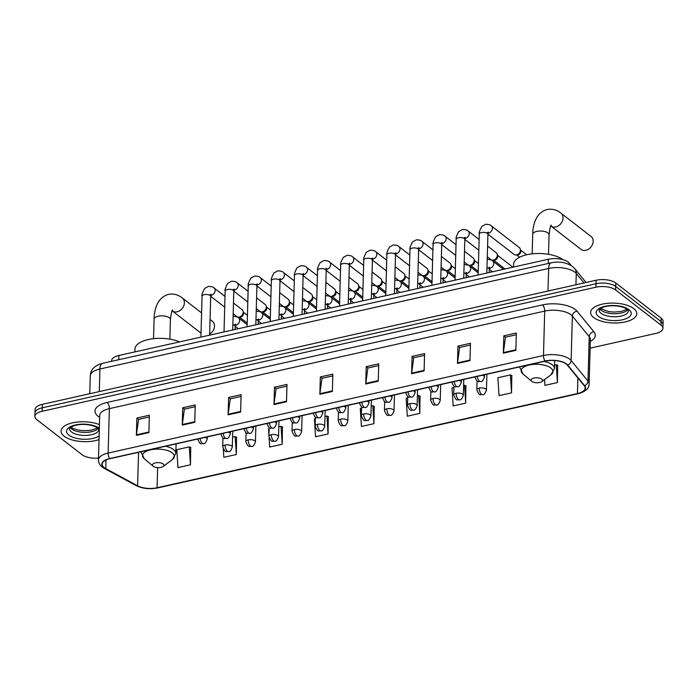 <?xml version="1.0" encoding="UTF-8"?>
<svg xmlns="http://www.w3.org/2000/svg" width="698" height="698" viewBox="0 0 698 698"><rect width="100%" height="100%" fill="white"/><g stroke="black" fill="none" stroke-linecap="round" stroke-linejoin="round"><path stroke-width="1.05" d="M111.619 361.311L111.636 360.639A14.422 6.212 1.6 0 1 118.887 355.491L548.384 259.255A14.422 6.212 1.6 0 1 569.114 263.006L571.2 265.554M590.124 348.154L655.658 333.469A14.422 6.212 -178.4 0 0 662.908 328.322L663.1 321.377A14.422 6.212 -178.4 0 0 661.189 318.175L615.793 283.004A14.422 6.212 -178.4 0 0 596.118 280.256L42.342 404.343A14.422 6.212 -178.4 0 0 35.092 409.49L34.996 412.963A14.422 6.212 -178.4 0 1 42.246 407.815A14.422 6.212 -178.4 0 0 34.996 412.963L34.9 416.436A14.422 6.212 -178.4 0 0 36.811 419.638L82.207 454.799A14.422 6.212 -178.4 0 0 98.514 458.08M662.908 328.322A14.422 6.212 -178.4 0 0 660.997 325.111L615.601 289.949A14.422 6.212 -178.4 0 0 595.926 287.201L596.022 283.728L42.246 407.815L596.022 283.728A14.422 6.212 -178.4 0 1 615.697 286.477A14.422 6.212 -178.4 0 0 596.022 283.728L596.118 280.256M660.997 325.111L661.093 321.638L615.697 286.477L661.093 321.638A14.422 6.212 -178.4 0 1 663.004 324.849A14.422 6.212 -178.4 0 0 661.093 321.638L661.189 318.175M64.094 436.198A23.078 9.938 -178.4 0 0 99.029 439.627A23.078 9.938 -178.4 0 1 64.094 436.198A23.078 9.938 -178.4 0 1 61.04 431.067A23.078 9.938 -178.4 0 0 64.094 436.198M593.684 317.529A23.078 9.938 -178.4 0 0 619.501 322.79A23.078 9.938 -178.4 0 0 636.768 313.69A23.078 9.938 -178.4 0 0 633.714 308.56A23.078 9.938 -178.4 0 0 607.897 303.29A23.078 9.938 -178.4 0 0 590.63 312.399A23.078 9.938 -178.4 0 0 593.684 317.529A23.078 9.938 -178.4 0 0 619.501 322.79A23.078 9.938 -178.4 0 0 636.768 313.69A23.078 9.938 -178.4 0 0 633.714 308.56A23.078 9.938 -178.4 0 0 607.897 303.29A23.078 9.938 -178.4 0 0 590.63 312.399A23.078 9.938 -178.4 0 0 593.684 317.529M104.22 467.616A15.382 6.622 1.6 0 1 102.187 464.196A15.382 6.622 1.6 0 1 109.918 458.708L545.269 361.154A15.382 6.622 1.6 0 1 567.387 365.167L584.252 385.724A15.382 6.622 1.6 0 1 585.16 388.071A15.382 6.622 1.6 0 1 577.429 393.559L157.085 487.745A15.382 6.622 1.6 0 1 137.619 485.799L105.756 468.602A15.382 6.622 1.6 0 1 104.22 467.616M103.889 467.695A15.766 6.788 -178.4 0 0 105.459 468.698L137.323 485.895A15.766 6.788 -178.4 0 0 157.277 487.893L577.621 393.707A15.766 6.788 -178.4 0 0 584.619 385.671L567.744 365.115A15.766 6.788 -178.4 0 0 545.077 361.006L109.726 458.56A15.766 6.788 -178.4 0 0 103.889 467.695M515.857 350.361L516.337 333.016L503.825 335.817L503.345 353.171L515.857 350.361M516.293 334.761L505.474 337.186L503.389 352.586A3.848 1.762 77.4 0 0 503.345 353.171M505.561 337.16L503.825 335.817M469.981 360.639L470.469 343.294L457.958 346.095L457.469 363.449L469.981 360.639M470.417 345.039L459.598 347.464L457.522 362.864A3.848 1.762 77.4 0 0 457.469 363.449M459.694 347.438L457.958 346.095M424.114 370.917L424.593 353.572L412.09 356.373L411.602 373.727L424.114 370.917M424.55 355.317L413.731 357.742L411.646 373.142A3.848 1.762 77.4 0 0 411.602 373.727M413.818 357.716L412.09 356.373M378.246 381.195L378.726 363.85L366.214 366.651L365.735 384.005L378.246 381.195M378.682 365.595L367.863 368.021L365.778 383.42A3.848 1.762 77.4 0 0 365.735 384.005M367.951 367.994L366.214 366.651M148.892 432.594L149.381 415.24L136.869 418.041L136.38 435.395L148.892 432.594M149.328 416.985L138.509 419.411L136.424 434.81A3.848 1.762 77.4 0 0 136.38 435.395M138.605 419.385L136.869 418.041M194.759 422.316L195.248 404.962L182.736 407.763L182.257 425.117L194.759 422.316M195.196 406.707L184.385 409.133L182.3 424.532A3.848 1.762 77.4 0 0 182.257 425.117M184.473 409.107L182.736 407.763M240.636 412.038L241.115 394.684L228.604 397.485L228.124 414.839L240.636 412.038M241.072 396.429L230.253 398.855L228.167 414.254A3.848 1.762 77.4 0 0 228.124 414.839M230.34 398.828L228.604 397.485M286.503 401.76L286.991 384.406L274.48 387.207L273.991 404.561L286.503 401.76M286.939 386.151L276.12 388.577L274.035 403.976A3.848 1.762 77.4 0 0 273.991 404.561M276.216 388.55L274.48 387.207M332.37 391.473L332.859 374.128L320.347 376.929L319.859 394.283L332.37 391.473M332.806 375.873L321.996 378.299L319.911 393.698A3.848 1.762 77.4 0 0 319.859 394.283M322.083 378.272L320.347 376.929M99.448 424.637A23.078 9.938 -178.4 0 0 74.791 422.403A23.078 9.938 -178.4 0 0 61.04 431.067A23.078 9.938 -178.4 0 1 74.791 422.403A23.078 9.938 -178.4 0 1 99.448 424.637M595.926 287.201L42.15 411.288A14.422 6.212 -178.4 0 0 34.9 416.436M453.936 387.591L452.025 388.018L453.177 405.931L465.688 403.121L465.915 385.828M511.555 392.843L510.404 374.931L497.892 377.74L499.044 395.653L511.555 392.843L511.782 375.55M544.545 379.581L544.92 385.375L557.423 382.565L557.65 365.272M315.322 418.643L314.414 418.852L315.566 436.765L328.077 433.955L328.304 416.662M269.105 437.908L269.698 447.043L282.201 444.233L282.428 426.949M223.308 449.215L223.822 457.321L236.334 454.511L236.561 437.227M190.467 464.789L189.315 446.877L176.803 449.687L177.955 467.599L190.467 464.789L190.694 447.505M407.728 397.939L406.149 398.296L407.309 416.209L419.812 413.399L420.039 396.106M361.529 408.295L360.281 408.574L361.433 426.487L373.945 423.677L374.172 406.384M373.945 423.677L372.793 405.765L371.205 406.123M372.793 405.765L374.425 406.506M328.077 433.955L326.926 416.043L324.998 416.479M326.926 416.043L328.557 416.785M282.201 444.233L281.05 426.321L278.799 426.827M269.123 429L268.547 429.13L268.939 435.325M281.05 426.321L282.681 427.063M236.334 454.511L235.182 436.599L232.591 437.184M222.915 439.347L222.837 442.009M235.182 436.599L236.814 437.341M189.315 446.877L190.947 447.619M419.812 413.399L418.66 395.487L417.413 395.775M418.66 395.487L420.292 396.228M465.688 403.121L464.536 385.209L463.612 385.418M464.536 385.209L466.168 385.95M510.404 374.931L512.035 375.672M557.423 382.565L556.271 364.653L554.552 365.037M556.271 364.653L557.903 365.394M209.644 334.159A8.175 6.352 -52.2 0 0 212.419 321.307L210.054 319.475M163.184 463.987A5.767 2.487 -178.4 0 0 155.401 462.87A5.767 2.487 -178.4 0 0 153.08 466.151A5.767 2.487 -178.4 0 0 153.176 466.229A5.767 2.487 -178.4 0 0 158.21 467.599A5.767 2.487 -178.4 0 0 163.219 466.439A5.767 2.487 -178.4 0 0 163.184 463.987M179.595 341.889A26.445 11.386 -178.4 0 0 151.108 339.01A26.445 11.386 -178.4 0 0 134.967 348.991L134.888 351.905M550.94 226.073L581.05 249.387A8.175 6.352 -52.2 0 0 585.849 250.303A8.175 6.352 -52.2 0 0 592.567 244.169A8.175 6.352 -52.2 0 0 591.058 236.465L560.956 213.152A8.175 6.352 127.8 0 1 562.466 220.847A8.175 6.352 127.8 0 1 555.739 226.981A8.175 6.352 127.8 0 1 550.94 226.073L550.818 225.978M541.822 379.145A5.767 2.487 -178.4 0 0 534.04 378.028A5.767 2.487 -178.4 0 0 531.71 381.309A5.767 2.487 -178.4 0 0 531.815 381.387A5.767 2.487 -178.4 0 0 536.849 382.757A5.767 2.487 -178.4 0 0 541.849 381.597A5.767 2.487 -178.4 0 0 541.822 379.145M562.754 259.586A26.445 11.386 -178.4 0 0 533.185 253.74A26.445 11.386 -178.4 0 0 513.606 264.158L513.527 267.064M233.472 303.011L242.093 309.685A4.328 3.368 127.8 0 1 243.087 311.238A4.328 3.368 127.8 0 1 243.201 312.268A4.328 3.368 127.8 0 1 239.335 317.014A4.328 3.368 127.8 0 1 238.55 317.101A4.328 3.368 127.8 0 1 236.796 316.526L233.176 313.725M243.087 311.238L243.506 312.87A3.124 2.434 127.8 0 1 243.593 313.611A3.124 2.434 127.8 0 1 240.801 317.04A3.124 2.434 127.8 0 1 240.234 317.101L238.55 317.101M256.576 297.828L265.196 304.511A4.328 3.368 127.8 0 1 266.191 306.064A4.328 3.368 127.8 0 1 266.304 307.085A4.328 3.368 127.8 0 1 262.439 311.832A4.328 3.368 127.8 0 1 261.645 311.927A4.328 3.368 127.8 0 1 259.9 311.352L256.279 308.542M266.191 306.064L266.61 307.687A3.124 2.434 127.8 0 1 266.688 308.429A3.124 2.434 127.8 0 1 263.905 311.858A3.124 2.434 127.8 0 1 263.329 311.927L261.645 311.927M279.68 292.654L288.3 299.329A4.328 3.368 127.8 0 1 289.295 300.882A4.328 3.368 127.8 0 1 289.4 301.911A4.328 3.368 127.8 0 1 285.543 306.658A4.328 3.368 127.8 0 1 284.749 306.745A4.328 3.368 127.8 0 1 283.004 306.178L279.383 303.368M289.295 300.882L289.714 302.513A3.124 2.434 127.8 0 1 289.792 303.255A3.124 2.434 127.8 0 1 287 306.684A3.124 2.434 127.8 0 1 286.433 306.745L284.749 306.745M302.784 287.48L311.404 294.155A4.328 3.368 127.8 0 1 312.39 295.708A4.328 3.368 127.8 0 1 312.503 296.737A4.328 3.368 127.8 0 1 308.638 301.484A4.328 3.368 127.8 0 1 307.853 301.571A4.328 3.368 127.8 0 1 306.099 300.995L302.478 298.194M312.39 295.708L312.817 297.339A3.124 2.434 127.8 0 1 312.896 298.081A3.124 2.434 127.8 0 1 310.104 301.51A3.124 2.434 127.8 0 1 309.537 301.571L307.853 301.571M325.879 282.306L334.499 288.981A4.328 3.368 127.8 0 1 335.494 290.534A4.328 3.368 127.8 0 1 335.607 291.563A4.328 3.368 127.8 0 1 331.742 296.301A4.328 3.368 127.8 0 1 330.957 296.397A4.328 3.368 127.8 0 1 329.203 295.821L325.582 293.02M335.494 290.534L335.921 292.165A3.124 2.434 127.8 0 1 336 292.907A3.124 2.434 127.8 0 1 333.208 296.327A3.124 2.434 127.8 0 1 332.641 296.397L330.957 296.397M348.983 277.123L357.603 283.807A4.328 3.368 127.8 0 1 358.598 285.351A4.328 3.368 127.8 0 1 358.711 286.381A4.328 3.368 127.8 0 1 354.846 291.127A4.328 3.368 127.8 0 1 354.052 291.214A4.328 3.368 127.8 0 1 352.307 290.647L348.686 287.838M358.598 285.351L359.016 286.983A3.124 2.434 127.8 0 1 359.095 287.724A3.124 2.434 127.8 0 1 356.312 291.153A3.124 2.434 127.8 0 1 355.736 291.214L354.052 291.214M372.086 271.95L380.707 278.624A4.328 3.368 127.8 0 1 381.701 280.177A4.328 3.368 127.8 0 1 381.806 281.207A4.328 3.368 127.8 0 1 377.95 285.953A4.328 3.368 127.8 0 1 377.156 286.04A4.328 3.368 127.8 0 1 375.411 285.465L371.79 282.664M381.701 280.177L382.12 281.809A3.124 2.434 127.8 0 1 382.199 282.55A3.124 2.434 127.8 0 1 379.415 285.979A3.124 2.434 127.8 0 1 378.839 286.04L377.156 286.04M395.19 266.776L403.81 273.45A4.328 3.368 127.8 0 1 404.796 275.003A4.328 3.368 127.8 0 1 404.91 276.033A4.328 3.368 127.8 0 1 401.053 280.779A4.328 3.368 127.8 0 1 400.259 280.866A4.328 3.368 127.8 0 1 398.506 280.291L394.885 277.49M404.796 275.003L405.224 276.635A3.124 2.434 127.8 0 1 405.302 277.376A3.124 2.434 127.8 0 1 402.51 280.805A3.124 2.434 127.8 0 1 401.943 280.866L400.259 280.866M418.294 261.593L426.914 268.276A4.328 3.368 127.8 0 1 427.9 269.829A4.328 3.368 127.8 0 1 428.014 270.85A4.328 3.368 127.8 0 1 424.148 275.597A4.328 3.368 127.8 0 1 423.363 275.684A4.328 3.368 127.8 0 1 421.609 275.117L417.989 272.307M427.9 269.829L428.328 271.452A3.124 2.434 127.8 0 1 428.406 272.194A3.124 2.434 127.8 0 1 425.614 275.623A3.124 2.434 127.8 0 1 425.047 275.693L423.363 275.684M441.389 256.419L450.009 263.094A4.328 3.368 127.8 0 1 451.004 264.647A4.328 3.368 127.8 0 1 451.117 265.676A4.328 3.368 127.8 0 1 447.252 270.423A4.328 3.368 127.8 0 1 446.467 270.51A4.328 3.368 127.8 0 1 444.713 269.943L441.092 267.133M451.004 264.647L451.423 266.278A3.124 2.434 127.8 0 1 451.51 267.02A3.124 2.434 127.8 0 1 448.718 270.449A3.124 2.434 127.8 0 1 448.142 270.51L446.467 270.51M464.493 251.245L473.113 257.92A4.328 3.368 127.8 0 1 474.108 259.473A4.328 3.368 127.8 0 1 474.221 260.502A4.328 3.368 127.8 0 1 470.356 265.249A4.328 3.368 127.8 0 1 469.562 265.336A4.328 3.368 127.8 0 1 467.817 264.76L464.196 261.959M474.108 259.473L474.527 261.104A3.124 2.434 127.8 0 1 474.605 261.846A3.124 2.434 127.8 0 1 471.822 265.275A3.124 2.434 127.8 0 1 471.246 265.336L469.562 265.336M487.597 246.071L496.217 252.746A4.328 3.368 127.8 0 1 497.212 254.299A4.328 3.368 127.8 0 1 497.316 255.328A4.328 3.368 127.8 0 1 493.46 260.066A4.328 3.368 127.8 0 1 492.666 260.162A4.328 3.368 127.8 0 1 490.912 259.586L487.3 256.785M497.212 254.299L497.63 255.93A3.124 2.434 127.8 0 1 497.709 256.672A3.124 2.434 127.8 0 1 494.917 260.092A3.124 2.434 127.8 0 1 494.35 260.162L492.666 260.162M488.015 233.245A4.328 3.368 127.8 0 0 488.277 233.211A4.328 3.368 127.8 0 0 488.513 233.167A4.328 3.368 127.8 0 0 492.064 229.921A4.328 3.368 127.8 0 0 491.27 225.838L519.321 247.572A4.328 3.368 127.8 0 1 520.307 249.116A4.328 3.368 127.8 0 1 520.42 250.146A4.328 3.368 127.8 0 1 516.555 254.892A4.328 3.368 127.8 0 1 515.77 254.979A4.328 3.368 127.8 0 1 514.016 254.412L487.928 234.196M520.307 249.116L520.734 250.748A3.124 2.434 127.8 0 1 520.813 251.489A3.124 2.434 127.8 0 1 518.021 254.918A3.124 2.434 127.8 0 1 517.454 254.979L515.77 254.979M118.765 359.706L118.887 355.491M569.071 264.402L569.114 263.006M548.262 263.469L548.384 259.255M584.052 282.96L576.269 273.476A19.23 8.28 -178.4 0 0 574.864 272.133A19.23 8.28 -178.4 0 0 548.628 268.468L99.936 369.006A19.23 8.28 -178.4 0 0 90.269 375.873C90.539 369.643 94.649 365.464 102.615 363.326L551.307 262.788A9.615 4.406 -102.6 0 0 548.628 268.468L548 291.04M99.308 391.578L99.936 369.006A9.615 4.406 -102.6 0 1 102.615 363.326M575.955 284.775L576.269 273.476A9.615 8.132 -39.4 0 0 574.663 268.573L586.093 282.507M42.342 404.343L42.15 411.288M615.793 283.004L615.601 289.949M99.648 417.378A24.037 10.348 1.6 0 1 107.099 402.458L542.442 304.913A4.807 2.199 -102.6 0 1 544.71 311.099L109.368 408.644A19.23 8.28 -178.4 0 0 99.701 415.511L99.701 415.467M542.442 304.913A24.037 10.348 1.6 0 1 575.239 309.493A24.037 10.348 1.6 0 1 577.002 311.168L593.867 331.725A24.037 10.348 1.6 0 1 590.316 341.462M570.955 314.763A19.23 8.28 -178.4 0 0 544.71 311.099L543.472 355.509A19.23 8.28 1.6 0 1 571.112 360.517L587.986 381.082A19.23 8.28 1.6 0 1 589.121 384.013L590.36 339.594A19.23 8.28 -178.4 0 0 589.225 336.663L572.36 316.107A19.23 8.28 -178.4 0 0 570.955 314.763M109.726 458.56A4.807 2.199 77.4 0 1 108.129 453.063A19.23 8.28 1.6 0 0 98.462 459.93C98.453 462.713 99.709 465.095 102.231 467.067L104.325 468.419A4.807 3.298 -61.6 0 0 105.459 468.698M104.325 468.419L136.197 485.616C142.619 488.679 149.808 489.438 157.774 487.902A4.807 2.199 -102.6 0 1 157.277 487.893M577.621 393.707A4.807 2.199 77.4 0 0 578.119 393.716C587.611 391.15 589.007 387.05 589.121 384.013M584.619 385.671A4.807 4.066 -39.4 0 0 587.986 381.082L589.225 336.663A4.807 4.066 140.6 0 1 593.867 331.725M136.197 485.616A4.807 3.298 -61.6 0 0 137.323 485.895M567.744 365.115A4.807 4.066 -39.4 0 0 571.112 360.517L572.36 316.107A4.807 4.066 140.6 0 1 577.002 311.168M545.077 361.006A4.807 2.199 -102.6 0 1 543.472 355.509L108.129 453.063L109.368 408.644A4.807 2.199 -102.6 0 0 107.099 402.458M577.429 393.559L577.865 377.941M105.756 468.602L105.991 459.999M137.619 485.799L138.562 452.287M157.085 487.745L157.643 467.573M332.388 390.906L319.911 393.698M286.52 401.184L274.035 403.976M240.653 411.462L228.167 414.254M194.777 421.74L182.3 424.532M148.91 432.018L136.424 434.81M378.255 380.628L365.778 383.42M424.131 370.35L411.646 373.142M469.998 360.072L457.522 362.864M515.866 349.794L503.389 352.586M70.289 427.638A14.649 6.308 -178.4 0 0 71.554 428.921A14.649 6.308 -178.4 0 0 85.671 432.385A14.649 6.308 -178.4 0 0 98.139 428.415M71.466 431.957A14.649 6.308 -178.4 0 0 87.861 435.299A14.649 6.308 -178.4 0 0 98.828 429.514L97.624 427.979C93.994 425.003 81.91 422.709 73.02 426.094L69.53 428.694A14.649 6.308 -178.4 0 0 71.466 431.957M99.343 428.319A17.537 7.547 -178.4 0 0 99.317 428.302A17.537 7.547 -178.4 0 0 75.393 424.96A17.537 7.547 -178.4 0 0 68.893 435.116A17.537 7.547 -178.4 0 0 99.133 435.945M153.534 338.687L154.084 319.143A8.175 3.516 1.6 0 1 158.184 316.229A8.175 3.516 1.6 0 1 169.344 317.782A8.175 3.516 1.6 0 1 170.417 319.597C171.28 312.774 172.048 309.58 172.729 310.017M154.084 319.143C154.179 311.954 156.178 297.767 168.488 294.355C173.61 293.465 178.217 294.678 182.318 297.994A8.175 6.352 127.8 0 1 183.827 305.689A8.175 6.352 127.8 0 1 177.109 311.823A8.175 6.352 127.8 0 1 172.31 310.915L172.179 310.819M176.088 443.884L175.817 453.386L172.31 459.624A15.897 6.84 -178.4 0 0 172.223 452.88A15.897 6.84 -178.4 0 0 150.777 449.8A15.897 6.84 -178.4 0 0 144.373 458.848L153.08 466.151M175.817 453.386A17.31 7.451 -178.4 0 0 173.532 449.538A17.31 7.451 -178.4 0 0 165.522 446.249M141.328 451.667A17.31 7.451 -178.4 0 0 141.223 452.417L144.373 458.848M532.173 253.845L532.714 234.301A8.175 3.516 1.6 0 1 536.823 231.387A8.175 3.516 1.6 0 1 547.974 232.94A8.175 3.516 1.6 0 1 549.056 234.755C549.911 227.941 550.687 224.739 551.368 225.175M554.683 360.534L554.456 368.544L550.949 374.782A15.897 6.84 -178.4 0 0 550.862 368.038A15.897 6.84 -178.4 0 0 529.416 364.958A15.897 6.84 -178.4 0 0 523.011 374.006L531.71 381.309M554.456 368.544A17.31 7.451 -178.4 0 0 552.17 364.696A17.31 7.451 -178.4 0 0 544.161 361.407M519.966 366.825A17.31 7.451 -178.4 0 0 519.853 367.584L523.011 374.006M599.879 308.97A14.649 6.308 -178.4 0 0 601.144 310.252A14.649 6.308 -178.4 0 0 615.261 313.716A14.649 6.308 -178.4 0 0 627.729 309.746M601.057 313.289A14.649 6.308 -178.4 0 0 617.451 316.63A14.649 6.308 -178.4 0 0 628.418 310.846L627.214 309.31C623.584 306.343 611.5 304.049 602.61 307.425L599.12 310.034A14.649 6.308 -178.4 0 0 601.057 313.289M628.907 309.633A17.537 7.547 -178.4 0 0 604.983 306.291A17.537 7.547 -178.4 0 0 598.483 316.447A17.537 7.547 -178.4 0 0 622.415 319.797A17.537 7.547 -178.4 0 0 628.907 309.633M200.073 438.501A4.807 2.199 77.4 0 0 202.272 443.309A4.807 2.199 -102.6 0 0 203.441 443.658C201.059 442.829 200.727 446.38 197.586 438.833M225 296.441L214.042 287.96A4.328 3.368 127.8 0 1 214.844 292.034A4.328 3.368 127.8 0 1 211.285 295.28A4.328 3.368 127.8 0 1 211.049 295.324A4.328 3.368 127.8 0 1 210.796 295.359M209.836 294.922L211.11 294.242L210.7 296.476A4.328 1.858 -178.4 0 0 210.124 295.507A4.328 1.858 -178.4 0 0 204.462 294.635A4.328 1.858 -178.4 0 0 202.054 296.231C201.521 295.254 202.385 292.671 204.662 288.475L208.545 286.363C211.747 286.564 213.579 287.087 214.042 287.96M207.262 436.896L207.201 439.103A4.807 2.068 -178.4 0 0 206.564 438.039A4.807 2.068 -178.4 0 0 205.203 437.358M223.177 433.327A4.807 2.199 77.4 0 0 225.375 438.126A4.807 2.199 -102.6 0 0 226.545 438.484C224.163 437.655 223.831 441.206 220.69 433.659M248.104 291.267L237.146 282.786A4.328 3.368 127.8 0 1 237.948 286.861A4.328 3.368 127.8 0 1 234.388 290.106A4.328 3.368 127.8 0 1 234.153 290.15A4.328 3.368 127.8 0 1 233.9 290.185M232.94 289.749L234.205 289.068L233.804 291.293A4.328 1.858 -178.4 0 0 233.228 290.333A4.328 1.858 -178.4 0 0 227.565 289.461A4.328 1.858 -178.4 0 0 225.149 291.057C224.616 290.08 225.489 287.489 227.766 283.301L231.649 281.189C234.851 281.381 236.683 281.913 237.146 282.786M230.357 431.722L230.296 433.929A4.807 2.068 -178.4 0 0 229.659 432.856A4.807 2.068 -178.4 0 0 228.307 432.175M246.281 428.153A4.807 2.199 77.4 0 0 248.471 432.952A4.807 2.199 -102.6 0 0 249.648 433.31C247.258 432.481 246.935 436.032 243.794 428.485M271.208 286.093L260.249 277.603A4.328 3.368 127.8 0 1 261.052 281.678A4.328 3.368 127.8 0 1 257.492 284.932A4.328 3.368 127.8 0 1 257.257 284.976A4.328 3.368 127.8 0 1 256.995 285.002M256.044 284.575L257.309 283.885L256.908 286.119A4.328 1.858 -178.4 0 0 256.332 285.159A4.328 1.858 -178.4 0 0 250.669 284.287A4.328 1.858 -178.4 0 0 248.252 285.875C247.72 284.897 248.593 282.315 250.861 278.127L254.753 276.015C257.955 276.207 259.787 276.74 260.249 277.603M253.461 426.539L253.4 428.747A4.807 2.068 -178.4 0 0 252.763 427.682A4.807 2.068 -178.4 0 0 251.411 427.002M269.384 422.979A4.807 2.199 77.4 0 0 271.574 427.778A4.807 2.199 -102.6 0 0 272.752 428.127C270.362 427.298 270.03 430.849 266.889 423.302M294.303 280.919L283.353 272.429A4.328 3.368 127.8 0 1 284.147 276.504A4.328 3.368 127.8 0 1 280.596 279.75A4.328 3.368 127.8 0 1 280.36 279.802A4.328 3.368 127.8 0 1 280.099 279.828M279.139 279.392L280.413 278.711L280.003 280.945A4.328 1.858 -178.4 0 0 279.436 279.985A4.328 1.858 -178.4 0 0 273.773 279.104A4.328 1.858 -178.4 0 0 271.356 280.701C270.824 279.724 271.697 277.141 273.965 272.944L277.856 270.841C281.05 271.033 282.891 271.566 283.353 272.429M276.565 421.365L276.504 423.573A4.807 2.068 -178.4 0 0 275.867 422.508A4.807 2.068 -178.4 0 0 274.515 421.828M292.479 417.797A4.807 2.199 77.4 0 0 294.678 422.604A4.807 2.199 -102.6 0 0 295.847 422.953C293.465 422.124 293.134 425.675 289.993 418.128M317.407 275.736L306.457 267.255A4.328 3.368 127.8 0 1 307.251 271.33A4.328 3.368 127.8 0 1 303.691 274.576A4.328 3.368 127.8 0 1 303.456 274.619A4.328 3.368 127.8 0 1 303.202 274.654M302.243 274.218L303.517 273.537L303.106 275.771A4.328 1.858 -178.4 0 0 302.539 274.803A4.328 1.858 -178.4 0 0 296.868 273.93A4.328 1.858 -178.4 0 0 294.46 275.527C293.928 274.55 294.8 271.967 297.069 267.77L300.951 265.659C304.154 265.851 305.986 266.383 306.457 267.255M299.669 416.191L299.608 418.399A4.807 2.068 -178.4 0 0 298.971 417.325A4.807 2.068 -178.4 0 0 297.618 416.654M315.583 412.623A4.807 2.199 77.4 0 0 317.782 417.421A4.807 2.199 -102.6 0 0 318.951 417.779C316.569 416.95 316.238 420.501 313.097 412.954M340.511 270.562L329.552 262.073A4.328 3.368 127.8 0 1 330.355 266.156A4.328 3.368 127.8 0 1 326.795 269.402A4.328 3.368 127.8 0 1 326.559 269.445A4.328 3.368 127.8 0 1 326.306 269.48M325.347 269.044L326.62 268.355L326.21 270.588A4.328 1.858 -178.4 0 0 325.634 269.629A4.328 1.858 -178.4 0 0 319.972 268.756A4.328 1.858 -178.4 0 0 317.555 270.353C317.032 269.376 317.895 266.784 320.173 262.596L324.055 260.485C327.257 260.677 329.09 261.209 329.552 262.073M322.764 411.017L322.703 413.225A4.807 2.068 -178.4 0 0 322.075 412.152A4.807 2.068 -178.4 0 0 320.714 411.471M338.687 407.449A4.807 2.199 77.4 0 0 340.886 412.248A4.807 2.199 -102.6 0 0 342.055 412.605C339.664 411.776 339.341 415.327 336.2 407.78M363.614 265.388L352.656 256.899A4.328 3.368 127.8 0 1 353.458 260.973A4.328 3.368 127.8 0 1 349.899 264.228A4.328 3.368 127.8 0 1 349.663 264.272A4.328 3.368 127.8 0 1 349.41 264.298M348.45 263.861L349.715 263.181L349.314 265.415A4.328 1.858 -178.4 0 0 348.738 264.455A4.328 1.858 -178.4 0 0 343.076 263.582A4.328 1.858 -178.4 0 0 340.659 265.17C340.127 264.193 340.999 261.61 343.276 257.422L347.159 255.311C350.361 255.503 352.193 256.035 352.656 256.899M345.868 405.835L345.807 408.042A4.807 2.068 -178.4 0 0 345.17 406.978A4.807 2.068 -178.4 0 0 343.817 406.297M361.791 402.266A4.807 2.199 77.4 0 0 363.981 407.074A4.807 2.199 -102.6 0 0 365.159 407.423C362.768 406.594 362.445 410.145 359.296 402.598M386.718 260.206L375.76 251.725A4.328 3.368 127.8 0 1 376.562 255.8A4.328 3.368 127.8 0 1 373.002 259.045A4.328 3.368 127.8 0 1 372.767 259.089A4.328 3.368 127.8 0 1 372.505 259.124M371.554 258.688L372.819 258.007L372.409 260.241A4.328 1.858 -178.4 0 0 371.842 259.272A4.328 1.858 -178.4 0 0 366.18 258.4A4.328 1.858 -178.4 0 0 363.763 259.996C363.23 259.019 364.103 256.436 366.371 252.24L370.263 250.128C373.465 250.329 375.297 250.852 375.76 251.725M368.972 400.661L368.91 402.868A4.807 2.068 -178.4 0 0 368.274 401.804A4.807 2.068 -178.4 0 0 366.921 401.123M384.895 397.092A4.807 2.199 77.4 0 0 387.085 401.891A4.807 2.199 -102.6 0 0 388.254 402.249C385.872 401.42 385.54 404.971 382.399 397.424M409.813 255.032L398.863 246.542A4.328 3.368 127.8 0 1 399.657 250.626A4.328 3.368 127.8 0 1 396.098 253.871A4.328 3.368 127.8 0 1 395.862 253.915A4.328 3.368 127.8 0 1 395.609 253.95M394.649 253.514L395.923 252.833L395.513 255.058A4.328 1.858 -178.4 0 0 394.946 254.098A4.328 1.858 -178.4 0 0 389.283 253.226A4.328 1.858 -178.4 0 0 386.867 254.822C386.334 253.845 387.207 251.254 389.475 247.066L393.358 244.954C396.56 245.146 398.392 245.679 398.863 246.542M392.075 395.487L392.014 397.694A4.807 2.068 -178.4 0 0 391.377 396.621A4.807 2.068 -178.4 0 0 390.025 395.941M407.99 391.918A4.807 2.199 77.4 0 0 410.188 396.717A4.807 2.199 -102.6 0 0 411.358 397.075C408.976 396.246 408.644 399.797 405.503 392.25M432.917 249.858L421.958 241.368A4.328 3.368 127.8 0 1 422.761 245.443A4.328 3.368 127.8 0 1 419.201 248.697A4.328 3.368 127.8 0 1 418.966 248.741A4.328 3.368 127.8 0 1 418.713 248.767M417.753 248.34L419.027 247.65L418.617 249.884A4.328 1.858 -178.4 0 0 418.041 248.924A4.328 1.858 -178.4 0 0 412.378 248.052A4.328 1.858 -178.4 0 0 409.97 249.64C409.438 248.663 410.302 246.08 412.579 241.892L416.462 239.78C419.664 239.972 421.496 240.505 421.958 241.368M415.179 390.304L415.118 392.512A4.807 2.068 -178.4 0 0 414.481 391.447A4.807 2.068 -178.4 0 0 413.12 390.767M431.094 386.744A4.807 2.199 77.4 0 0 433.292 391.543A4.807 2.199 -102.6 0 0 434.461 391.892C432.079 391.063 431.748 394.614 428.607 387.067M456.021 244.684L445.062 236.194A4.328 3.368 127.8 0 1 445.865 240.269A4.328 3.368 127.8 0 1 442.305 243.515A4.328 3.368 127.8 0 1 442.07 243.567A4.328 3.368 127.8 0 1 441.817 243.593M440.857 243.157L442.122 242.476L441.721 244.71A4.328 1.858 -178.4 0 0 441.145 243.75A4.328 1.858 -178.4 0 0 435.482 242.869A4.328 1.858 -178.4 0 0 433.065 244.466C432.533 243.489 433.406 240.906 435.683 236.709L439.566 234.607C442.768 234.798 444.6 235.331 445.062 236.194M438.274 385.13L438.213 387.338A4.807 2.068 -178.4 0 0 437.576 386.273A4.807 2.068 -178.4 0 0 436.224 385.593M454.197 381.562A4.807 2.199 77.4 0 0 456.387 386.369A4.807 2.199 -102.6 0 0 457.565 386.718C455.175 385.889 454.852 389.44 451.702 381.893M479.125 239.501L468.166 231.021A4.328 3.368 127.8 0 1 468.969 235.095A4.328 3.368 127.8 0 1 465.409 238.341A4.328 3.368 127.8 0 1 465.173 238.384A4.328 3.368 127.8 0 1 464.912 238.419M463.961 237.983L465.226 237.303L464.824 239.536A4.328 1.858 -178.4 0 0 464.249 238.568A4.328 1.858 -178.4 0 0 458.586 237.695A4.328 1.858 -178.4 0 0 456.169 239.292C455.637 238.315 456.509 235.732 458.778 231.535L462.669 229.424C465.871 229.616 467.704 230.148 468.166 231.021M461.378 379.956L461.317 382.164A4.807 2.068 -178.4 0 0 460.68 381.091A4.807 2.068 -178.4 0 0 459.328 380.41M477.301 376.388A4.807 2.199 77.4 0 0 479.491 381.187A4.807 2.199 -102.6 0 0 480.669 381.544C478.278 380.715 477.947 384.266 474.806 376.719M487.056 232.809L488.33 232.12L487.919 234.354A4.328 1.858 -178.4 0 0 487.352 233.394A4.328 1.858 -178.4 0 0 481.69 232.521A4.328 1.858 -178.4 0 0 479.273 234.118C478.741 233.141 479.613 230.549 481.882 226.361L485.764 224.25C488.966 224.442 490.807 224.974 491.27 225.838M484.482 374.782L484.421 376.99A4.807 2.068 -178.4 0 0 483.784 375.917A4.807 2.068 -178.4 0 0 482.431 375.236M225.122 445.045A4.807 2.068 -178.4 0 0 222.706 446.755C225.847 454.311 226.178 450.76 228.569 451.58A4.807 2.199 -102.6 0 1 227.391 451.231A4.807 2.199 77.4 0 1 225.122 445.045A4.807 2.068 -178.4 0 1 231.684 445.961A4.807 2.068 -178.4 0 1 232.321 447.025C231.064 450.507 229.808 452.025 228.569 451.58M233.053 316.325C236.256 316.517 238.088 317.049 238.55 317.913A4.328 3.368 127.8 0 1 239.658 320.495A4.328 3.368 127.8 0 1 235.558 325.285A4.328 3.368 127.8 0 1 235.305 325.32M234.345 324.884L235.61 324.204L235.209 326.428A4.328 1.858 -178.4 0 0 234.633 325.469A4.328 1.858 -178.4 0 0 232.87 324.701M248.226 439.862A4.807 2.068 -178.4 0 0 245.809 441.581C248.95 449.128 249.282 445.577 251.664 446.406A4.807 2.199 -102.6 0 1 250.495 446.057A4.807 2.199 77.4 0 1 248.226 439.862A4.807 2.068 -178.4 0 1 254.787 440.778A4.807 2.068 -178.4 0 1 255.424 441.851C254.168 445.333 252.912 446.851 251.664 446.406M256.157 311.151C259.359 311.343 261.192 311.875 261.654 312.739A4.328 3.368 127.8 0 1 262.753 315.322A4.328 3.368 127.8 0 1 258.661 320.112A4.328 3.368 127.8 0 1 258.4 320.138M257.449 319.701L258.714 319.021L258.312 321.255A4.328 1.858 -178.4 0 0 257.736 320.295A4.328 1.858 -178.4 0 0 255.974 319.527M271.33 434.688A4.807 2.068 -178.4 0 0 268.913 436.407C272.054 443.954 272.386 440.403 274.768 441.232A4.807 2.199 -102.6 0 1 273.599 440.874A4.807 2.199 77.4 0 1 271.33 434.688A4.807 2.068 -178.4 0 1 277.891 435.604A4.807 2.068 -178.4 0 1 278.519 436.678C277.263 440.15 276.015 441.677 274.768 441.232M279.252 305.968C282.454 306.169 284.295 306.692 284.758 307.565A4.328 3.368 127.8 0 1 285.857 310.148A4.328 3.368 127.8 0 1 281.765 314.929A4.328 3.368 127.8 0 1 281.503 314.964M280.544 314.528L281.817 313.847L281.407 316.081A4.328 1.858 -178.4 0 0 280.84 315.121A4.328 1.858 -178.4 0 0 279.069 314.344M294.434 429.514A4.807 2.068 -178.4 0 0 292.017 431.233C295.158 438.78 295.481 435.229 297.872 436.058A4.807 2.199 -102.6 0 1 296.694 435.7A4.807 2.199 77.4 0 1 294.434 429.514A4.807 2.068 -178.4 0 1 300.986 430.43A4.807 2.068 -178.4 0 1 301.623 431.495C300.367 434.976 299.119 436.494 297.872 436.058M302.356 300.794C305.558 300.986 307.39 301.519 307.862 302.391A4.328 3.368 127.8 0 1 308.961 304.965A4.328 3.368 127.8 0 1 304.86 309.755A4.328 3.368 127.8 0 1 304.607 309.79M303.647 309.354L304.921 308.673L304.511 310.898A4.328 1.858 -178.4 0 0 303.944 309.938A4.328 1.858 -178.4 0 0 302.173 309.17M317.529 424.34A4.807 2.068 -178.4 0 0 315.112 426.05C318.262 433.598 318.585 430.047 320.975 430.875A4.807 2.199 -102.6 0 1 319.797 430.526A4.807 2.199 77.4 0 1 317.529 424.34A4.807 2.068 -178.4 0 1 324.09 425.257A4.807 2.068 -178.4 0 1 324.727 426.321C323.471 429.802 322.214 431.32 320.975 430.875M325.46 295.62C328.662 295.812 330.494 296.345 330.957 297.208A4.328 3.368 127.8 0 1 332.065 299.791A4.328 3.368 127.8 0 1 327.964 304.581A4.328 3.368 127.8 0 1 327.711 304.616M326.751 304.18L328.016 303.49L327.615 305.724A4.328 1.858 -178.4 0 0 327.039 304.764A4.328 1.858 -178.4 0 0 325.277 303.996M340.633 419.158A4.807 2.068 -178.4 0 0 338.216 420.877C341.357 428.424 341.688 424.873 344.07 425.701A4.807 2.199 -102.6 0 1 342.901 425.352A4.807 2.199 77.4 0 1 340.633 419.158A4.807 2.068 -178.4 0 1 347.194 420.074A4.807 2.068 -178.4 0 1 347.831 421.147C346.574 424.628 345.318 426.146 344.07 425.701M348.564 290.447C351.766 290.638 353.598 291.171 354.061 292.034A4.328 3.368 127.8 0 1 355.169 294.617A4.328 3.368 127.8 0 1 351.068 299.407A4.328 3.368 127.8 0 1 350.815 299.433M349.855 298.997L351.12 298.316L350.719 300.55A4.328 1.858 -178.4 0 0 350.143 299.59A4.328 1.858 -178.4 0 0 348.381 298.823M363.737 413.984A4.807 2.068 -178.4 0 0 361.32 415.703C364.461 423.25 364.792 419.699 367.174 420.528A4.807 2.199 -102.6 0 1 366.005 420.17A4.807 2.199 77.4 0 1 363.737 413.984A4.807 2.068 -178.4 0 1 370.298 414.9A4.807 2.068 -178.4 0 1 370.926 415.964C369.67 419.446 368.422 420.964 367.174 420.528M371.668 285.264C374.87 285.465 376.702 285.988 377.164 286.861A4.328 3.368 127.8 0 1 378.264 289.434A4.328 3.368 127.8 0 1 374.172 294.224A4.328 3.368 127.8 0 1 373.91 294.259M372.959 293.823L374.224 293.143L373.814 295.376A4.328 1.858 -178.4 0 0 373.247 294.408A4.328 1.858 -178.4 0 0 371.484 293.64M386.84 408.81A4.807 2.068 -178.4 0 0 384.424 410.52C387.565 418.076 387.896 414.525 390.278 415.345A4.807 2.199 -102.6 0 1 389.109 414.996A4.807 2.199 77.4 0 1 386.84 408.81A4.807 2.068 -178.4 0 1 393.393 409.726A4.807 2.068 -178.4 0 1 394.03 410.79C392.773 414.272 391.526 415.79 390.278 415.345M394.763 280.09C397.965 280.282 399.797 280.814 400.268 281.678A4.328 3.368 127.8 0 1 401.367 284.261A4.328 3.368 127.8 0 1 397.267 289.051A4.328 3.368 127.8 0 1 397.014 289.085M396.054 288.649L397.328 287.969L396.918 290.194A4.328 1.858 -178.4 0 0 396.351 289.234A4.328 1.858 -178.4 0 0 394.579 288.466M409.935 403.627A4.807 2.068 -178.4 0 0 407.519 405.346C410.668 412.893 410.991 409.342 413.382 410.171A4.807 2.199 -102.6 0 1 412.204 409.822A4.807 2.199 77.4 0 1 409.935 403.627A4.807 2.068 -178.4 0 1 416.497 404.543A4.807 2.068 -178.4 0 1 417.134 405.617C415.877 409.098 414.629 410.616 413.382 410.171M417.866 274.916C421.069 275.108 422.901 275.64 423.363 276.504A4.328 3.368 127.8 0 1 424.471 279.087A4.328 3.368 127.8 0 1 420.371 283.877A4.328 3.368 127.8 0 1 420.117 283.903M419.158 283.467L420.432 282.786L420.022 285.02A4.328 1.858 -178.4 0 0 419.446 284.06A4.328 1.858 -178.4 0 0 417.683 283.292M433.039 398.453A4.807 2.068 -178.4 0 0 430.622 400.172C433.763 407.719 434.095 404.168 436.477 404.997A4.807 2.199 -102.6 0 1 435.308 404.639A4.807 2.199 77.4 0 1 433.039 398.453A4.807 2.068 -178.4 0 1 439.6 399.369A4.807 2.068 -178.4 0 1 440.237 400.443C438.981 403.915 437.725 405.433 436.477 404.997M440.97 269.733C444.172 269.934 446.005 270.458 446.467 271.33A4.328 3.368 127.8 0 1 447.575 273.904A4.328 3.368 127.8 0 1 443.474 278.694A4.328 3.368 127.8 0 1 443.221 278.729M442.262 278.293L443.527 277.612L443.125 279.846A4.328 1.858 -178.4 0 0 442.549 278.886A4.328 1.858 -178.4 0 0 440.787 278.109M456.143 393.279A4.807 2.068 -178.4 0 0 453.726 394.998C456.867 402.545 457.199 398.994 459.581 399.823A4.807 2.199 -102.6 0 1 458.411 399.465A4.807 2.199 77.4 0 1 456.143 393.279A4.807 2.068 -178.4 0 1 462.704 394.196A4.807 2.068 -178.4 0 1 463.341 395.26C462.085 398.741 460.828 400.259 459.581 399.823M464.074 264.559C467.276 264.751 469.108 265.284 469.571 266.156A4.328 3.368 127.8 0 1 470.67 268.73A4.328 3.368 127.8 0 1 466.578 273.52A4.328 3.368 127.8 0 1 466.316 273.555M465.365 273.119L466.63 272.438L466.229 274.663A4.328 1.858 -178.4 0 0 465.653 273.703A4.328 1.858 -178.4 0 0 463.891 272.935M479.247 388.105A4.807 2.068 -178.4 0 0 476.83 389.816C479.971 397.363 480.303 393.812 482.684 394.64A4.807 2.199 -102.6 0 1 481.515 394.291A4.807 2.199 77.4 0 1 479.247 388.105A4.807 2.068 -178.4 0 1 485.799 389.022A4.807 2.068 -178.4 0 1 486.436 390.086C485.18 393.567 483.932 395.085 482.684 394.64M487.169 259.386C490.371 259.577 492.212 260.11 492.675 260.973A4.328 3.368 127.8 0 1 493.774 263.556A4.328 3.368 127.8 0 1 489.682 268.346A4.328 3.368 127.8 0 1 489.42 268.372M488.46 267.945L489.734 267.255L489.324 269.489A4.328 1.858 -178.4 0 0 488.757 268.529A4.328 1.858 -178.4 0 0 486.986 267.762M551.307 262.788C559.203 261.165 566.235 262.369 572.412 266.4L574.663 268.573M90.269 375.873L89.772 393.716M157.774 487.902L578.119 393.716M98.462 459.93L99.701 415.511M70.838 427.211L73.142 428.537L78.961 430.221L84.214 430.736L91.307 430.221L97.607 427.961M182.318 297.994L201.582 312.913M141.24 451.685L141.223 452.417M163.219 466.439L172.31 459.624M172.31 310.915L201.015 333.155M169.876 339.141L170.417 319.597M532.714 234.301C532.818 227.112 534.816 212.925 547.127 209.513C552.249 208.632 556.856 209.836 560.956 213.152M519.879 366.843L519.853 367.584M541.849 381.597L550.949 374.782M548.515 254.299L549.056 234.755M600.428 308.551L608.551 311.561L613.804 312.067L620.897 311.552L627.197 309.293M200.911 337.108L202.054 296.231M258.792 324.142L258.243 323.715M247.432 315.339L243.323 312.163M209.618 335.162L210.7 296.476M207.201 439.103C205.945 442.584 204.689 444.103 203.441 443.658M210.709 296.318L224.704 307.155M247.214 323.078L239.501 317.101M224.014 331.934L225.149 291.057M281.896 318.96L281.338 318.532M270.536 310.165L266.427 306.98M232.722 329.98L233.804 291.293M230.296 433.929C229.04 437.41 227.792 438.929 226.545 438.484M233.804 291.145L247.807 301.981M270.318 317.904L262.605 311.927M247.109 326.76L248.252 285.875M305 313.786L304.441 313.358M293.631 304.982L289.53 301.806M255.826 324.806L256.908 286.119M253.4 428.747C252.144 432.228 250.896 433.746 249.648 433.31M256.908 285.962L270.903 296.807M293.422 312.721L285.7 306.745M270.213 321.577L271.356 280.701M328.095 308.612L327.545 308.184M316.735 299.808L312.634 296.633M278.93 319.632L280.003 280.945M276.504 423.573C275.248 427.054 273.991 428.572 272.752 428.127M280.011 280.788L294.006 291.633M316.517 307.548L308.804 301.571M293.317 316.403L294.46 275.527M351.199 303.438L350.649 303.002M339.839 294.635L335.738 291.45M302.025 314.449L303.106 275.771M299.608 418.399C298.351 421.88 297.095 423.398 295.847 422.953M303.115 275.614L317.11 286.45M339.621 302.374L331.908 296.397M316.421 311.229L317.555 270.353M374.303 298.255L373.753 297.828M362.943 289.461L358.833 286.276M325.128 309.275L326.21 270.588M322.703 413.225C321.446 416.697 320.199 418.215 318.951 417.779M326.219 270.431L340.214 281.277M362.724 297.191L355.012 291.214M339.516 306.056L340.659 265.17M397.406 293.081L396.848 292.654M386.038 284.278L381.937 281.102M348.232 304.101L349.314 265.415M345.807 408.042C344.55 411.523 343.303 413.041 342.055 412.605M349.314 265.257L363.309 276.103M385.828 292.017L378.107 286.04M362.62 300.873L363.763 259.996M420.501 287.908L419.952 287.48M409.141 279.104L405.041 275.928M371.336 298.927L372.409 260.241M368.91 402.868C367.654 406.349 366.406 407.868 365.159 407.423M372.418 260.084L386.413 270.92M408.923 286.843L401.21 280.866M385.724 295.699L386.867 254.822M443.605 282.725L443.056 282.297M432.245 273.93L428.144 270.745M394.431 293.745L395.513 255.058M392.014 397.694C390.758 401.167 389.501 402.694 388.254 402.249M395.522 254.91L409.517 265.746M432.027 281.669L424.314 275.693M408.827 290.525L409.97 249.64M466.709 277.551L466.159 277.123M455.349 268.747L451.24 265.572M417.535 288.571L418.617 249.884M415.118 392.512C413.853 395.993 412.605 397.511 411.358 397.075M418.626 249.727L432.62 260.572M455.131 276.487L447.418 270.51M431.922 285.342L433.065 244.466M489.813 272.377L489.254 271.95M478.453 263.574L474.343 260.398M440.639 283.397L441.721 244.71M438.213 387.338C436.957 390.819 435.709 392.337 434.461 391.892M441.721 244.553L455.724 255.398M478.235 271.313L470.513 265.336M455.026 280.168L456.169 239.292M512.917 267.203L497.447 255.215M463.742 278.214L464.824 239.536M461.317 382.164C460.061 385.645 458.813 387.163 457.565 386.718M464.824 239.379L478.819 250.216M504.994 268.974L493.617 260.162M478.13 274.995L479.273 234.118M526.65 254.77L520.551 250.041M486.838 273.04L487.919 234.354M484.421 376.99C483.164 380.462 481.908 381.981 480.669 381.544M519.591 257.213L516.721 254.979M235.209 326.271L238.367 328.714M222.959 437.873L222.706 446.755M235.121 329.447L235.209 326.428M238.55 317.913L247.171 324.596M232.766 431.181L232.321 447.025M258.312 321.097L261.462 323.54M246.054 432.699L245.809 441.581M258.225 324.265L258.312 321.255M261.654 312.739L270.274 319.414M255.861 426.007L255.424 441.851M281.416 315.924L284.566 318.367M269.158 427.525L268.913 436.407M281.329 319.091L281.407 316.081M284.758 307.565L293.378 314.24M278.964 420.824L278.519 436.678M304.52 310.75L307.67 313.184M292.261 422.342L292.017 431.233M304.424 313.917L304.511 310.898M307.862 302.391L316.482 309.066M302.068 415.65L301.623 431.495M327.624 305.567L330.773 308.01M315.365 417.168L315.112 426.05M327.528 308.734L327.615 305.724M330.957 297.208L339.577 303.892M325.172 410.476L324.727 426.321M350.719 300.393L353.877 302.836M338.469 411.995L338.216 420.877M350.632 303.56L350.719 300.55M354.061 292.034L362.681 298.709M348.267 405.302L347.831 421.147M373.823 295.219L376.972 297.662M361.564 406.821L361.32 415.703M373.735 298.386L373.814 295.376M377.164 286.861L385.785 293.535M371.371 400.12L370.926 415.964M396.926 290.036L400.076 292.479M384.668 401.638L384.424 410.52M396.839 293.212L396.918 290.194M400.268 281.678L408.888 288.361M394.475 394.946L394.03 410.79M420.03 284.863L423.18 287.306M407.772 396.464L407.519 405.346M419.934 288.03L420.022 285.02M423.363 276.504L431.983 283.179M417.579 389.772L417.134 405.617M443.125 279.689L446.284 282.132M430.875 391.29L430.622 400.172M443.038 282.856L443.125 279.846M446.467 271.33L455.087 278.005M440.682 384.589L440.237 400.443M466.229 274.515L469.379 276.949M453.97 386.107L453.726 394.998M466.142 277.682L466.229 274.663M469.571 266.156L478.191 272.831M463.777 379.415L463.341 395.26M489.333 269.332L492.483 271.775M477.074 380.934L476.83 389.816M489.246 272.499L489.324 269.489M492.675 260.973L503.441 269.323M486.881 374.241L486.436 390.086"/></g></svg>
